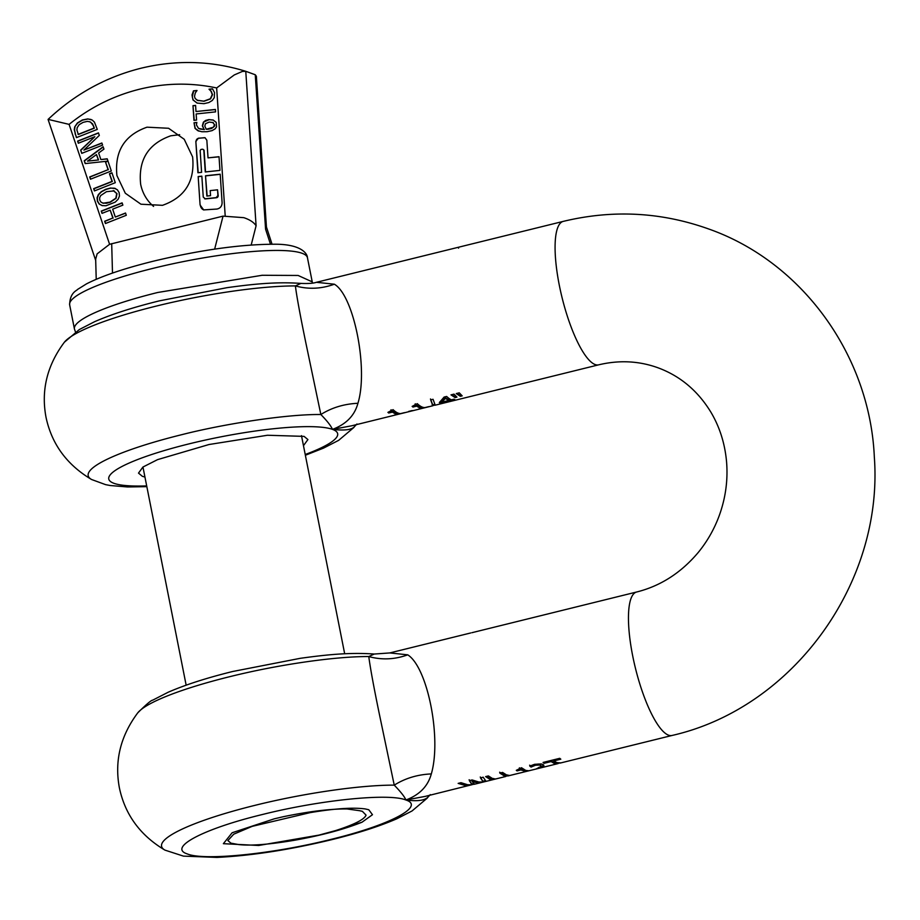 <?xml version="1.0" encoding="UTF-8"?>
<svg xmlns="http://www.w3.org/2000/svg" width="920" height="920" viewBox="0 0 920 920"><rect width="100%" height="100%" fill="white"/><g stroke="black" fill="none" stroke-linecap="round" stroke-linejoin="round"><path stroke-width="1.38" d="M342.562 828.276L362.008 822.216C344.068 829.357 321.827 835.325 295.297 840.121C269.801 844.48 250.918 845.963 238.648 844.571M238.659 844.56L230.966 843.168L227.861 840.581L233.737 834.187L252.195 826.356L310.293 812.601C334.949 808.507 353.28 807.288 365.286 808.944L368.77 809.738L372.473 814.706L362.02 822.216M428.812 796.019L427.765 797.341A136.218 22.862 -11.2 0 1 427.156 798.192L412.034 810.968L396.922 818.731C379.81 826.183 358.259 833.129 332.269 839.534C290.156 849.723 251.689 855.692 216.89 857.417L183.448 856.117L164.933 850.114C140.208 835.394 125.028 814.625 119.381 787.807C114.367 760.955 120.485 735.966 137.758 712.85C146.337 704.329 151.328 700.108 152.708 700.166L168.188 692.231C185.265 684.802 206.747 677.902 232.633 671.508L300.311 658.306C325.875 654.787 349.324 652.257 374.267 654.039L368.77 656.546C370.334 668.322 373.853 687.481 379.339 714.035L394.243 785.139C400.971 792.108 404.846 797.065 405.869 799.997C417.013 801.446 424.315 800.561 427.765 797.341L430.318 794.615M137.758 712.85A136.218 22.862 -11.2 0 1 229.736 676.683C278.254 664.608 334.938 656.397 368.77 656.546C381.719 660.123 394.714 659.559 407.732 654.833L389.815 652.935L374.279 654.039M560.222 763.048L554.242 763.381L551.091 761.587L544.134 763.301A73.876 19.458 -103.9 0 1 543.064 762.438L559.74 758.321A73.876 19.458 -103.9 0 0 560.809 759.184L553.84 760.909L557.002 762.703L560.889 762.887M558.026 762.99L558.141 763.565L549.608 765.681A73.876 19.458 -103.9 0 1 549.102 765.785L538.901 768.303L538.717 767.395M549.263 765.762L537.13 768.752A73.876 19.458 -103.9 0 1 536.797 768.844A73.876 19.458 -103.9 0 1 536.107 768.97L540.477 766.774L540.431 765.382L539.522 765.026L535.428 765.244L531.082 767.061A73.876 19.458 -103.9 0 1 529.816 766.095L534.589 764.313L541.19 763.933L543.214 764.635L543.823 765.773L538.901 768.303M532.634 769.867L523.192 772.19A73.876 19.458 -103.9 0 1 522.859 772.282A73.876 19.458 -103.9 0 1 522.457 772.374L526.217 771.443L520.87 769.959L517.097 770.891A73.876 19.458 -103.9 0 1 516.304 770.327L521.479 767.728L525.734 770.419L528.885 770.787L532.565 769.879A73.876 19.458 -103.9 0 0 532.967 769.787L536.797 768.844M519.294 773.156L507.943 775.951L504.056 775.767L499.836 773.11L502.584 772.432L506.805 775.088L509.841 775.468L519.121 773.179A73.876 19.458 -103.9 0 0 519.639 773.087L522.859 772.282M507.828 775.387L505.448 776.583A73.876 19.458 -103.9 0 1 504.919 776.687L495.65 778.975L492.614 778.596L488.393 775.928L485.633 776.606L489.865 779.274L493.752 779.458L485.99 781.39M505.103 776.652L493.752 779.458L493.637 778.883M474.409 784.231L464.979 785.415L458.16 783.391L460.989 782.69L467.682 784.748L472.063 784.737L469.326 780.643L472.121 779.953L478.791 782L483.264 781.988L480.47 777.883L483.184 777.216L486.07 781.356M485.886 781.402L474.513 784.219M482.942 782.034L476.468 782.575L472.144 781.517L471.971 780.62L477.56 781.804M472.144 781.517L474.616 784.185M471.558 784.806L425.19 796.398L405.869 799.997C419.451 794.96 427.938 786.266 431.319 773.915C441.738 738.242 427.593 667.299 407.732 654.833M164.933 850.114A136.218 22.862 -11.2 0 1 255.196 805.287C303.715 793.212 360.398 784.99 394.243 785.139C405.122 778.297 417.473 774.559 431.319 773.915M560.556 762.979L672.083 735.459A73.876 19.458 -103.9 0 1 668.529 735.172A73.876 19.458 -103.9 0 1 634.006 662.112A73.876 19.458 -103.9 0 1 636.674 591.997L471.891 632.707M519.191 769.361L519.317 768.269M540.879 766.291L540.259 764.485L539.143 764.083L535.245 764.336L530.909 766.164L529.632 765.187M543.846 765.233L540.431 766.82L540.603 767.717M553.84 760.909L553.667 760L559.912 758.459M557.957 762.657L554.07 762.484L550.908 760.69L543.766 762.266M551.091 761.587L550.908 760.69M542.42 766.877L542.236 765.981M526.217 771.443L526.033 770.534L520.685 769.062L518.938 769.488M520.87 769.959L520.685 769.062M507.759 775.043L503.872 774.87L499.652 772.202M493.568 778.55L489.681 778.377L486.346 776.434M467.038 784.656L459.379 783.092M472.063 784.737L469.142 779.734M483.264 781.988L480.286 776.974M517.097 770.891L516.959 770.166M540.73 765.325L540.259 764.485M538.327 764.888L538.154 763.991M535.428 765.244L535.245 764.336M532.76 766.187L532.588 765.279M531.231 767.027L531.047 766.13M531.082 767.061L530.909 766.164M544.134 763.301L543.95 762.404M452.284 400.947A73.876 19.458 76.1 0 1 449.65 400.775L440.484 403.041A73.876 19.458 76.1 0 1 439.921 402.856A73.876 19.458 76.1 0 1 439.334 402.626L444.084 397.084L446.648 396.451A73.876 19.458 76.1 0 0 451.455 399.82L453.916 399.211A73.876 19.458 76.1 0 0 454.216 399.326A73.876 19.458 76.1 0 0 454.779 399.51L452.318 400.119A73.876 19.458 76.1 0 0 454.951 400.292L452.284 400.947L452.099 400.05L448.695 400.073M434.93 405.099L432.825 405.616L430.663 399.878L433.044 399.291L435.183 405.03M432.676 404.857L432.825 405.616L432.147 404.777M419.209 409.112A73.876 19.458 76.1 0 1 418.45 409.193L422.211 408.261A73.876 19.458 76.1 0 1 419.773 407.824A73.876 19.458 76.1 0 1 416.725 406.122L412.965 407.054A73.876 19.458 76.1 0 1 412.148 406.398L417.3 403.661A73.876 19.458 76.1 0 0 422.441 407.169A73.876 19.458 76.1 0 0 424.879 407.606L428.559 406.697A73.876 19.458 76.1 0 0 429.318 406.617L419.186 409.009M394.979 415.092A73.876 19.458 76.1 0 1 394.22 415.173L397.992 414.241A73.876 19.458 76.1 0 1 395.554 413.804A73.876 19.458 76.1 0 1 392.506 412.103L388.746 413.022A73.876 19.458 76.1 0 1 387.918 412.378L393.081 409.641A73.876 19.458 76.1 0 0 398.222 413.149A73.876 19.458 76.1 0 0 400.66 413.586L404.34 412.678A73.876 19.458 76.1 0 0 405.099 412.597L394.956 414.989M432.733 405.789L351.831 425.764L332.488 429.375C346.15 424.269 354.625 415.575 357.926 403.282C368.529 369.012 353.878 295.423 334.351 284.211L316.422 282.302L395.45 262.809A73.876 19.458 76.1 0 1 395.703 262.729L400.027 261.671A73.876 19.458 76.1 0 0 399.774 261.74L454.25 248.285M410.055 411.378A73.876 19.458 76.1 0 1 408.629 411.424L411.941 410.607A73.876 19.458 76.1 0 0 413.379 410.55L409.998 411.091M499.134 237.21L472.753 243.719M462.933 246.146L453.698 248.423M390.804 411.378L390.908 410.171M415.023 405.398L415.138 404.19M636.674 591.997C660.491 586.028 680.972 572.895 698.119 552.609C707.238 541.512 714.299 529.115 719.313 515.418C725.673 497.754 728.077 479.768 726.535 461.495C724.856 443.336 719.624 426.857 710.827 412.068C697.751 390.712 680.11 375.935 657.926 367.758C638.952 360.916 619.206 359.938 598.69 364.826A73.876 19.458 -103.9 0 1 595.136 364.55A73.876 19.458 -103.9 0 1 560.625 291.479A73.876 19.458 -103.9 0 1 563.293 221.375L533.014 228.85A73.876 19.458 76.1 0 0 532.76 228.919L520.041 232.047A73.876 19.458 76.1 0 0 519.777 232.116L497.639 237.578M456.239 393.576L459.264 392.828L462.185 395.853L460.334 396.313L456.239 393.576M450.995 394.864L454.031 394.116L456.941 397.141L455.089 397.601L450.995 394.864M449.65 400.775L449.477 399.889M441.703 401.798L439.748 401.959M440.484 403.041L440.312 402.143M432.653 404.697L430.479 398.958M422.786 407.284L422.05 407.468M422.211 408.261L422.038 407.364L416.553 405.214L414.149 405.812M416.725 406.122L416.553 405.214M398.555 413.264L397.831 413.448M397.992 414.241L397.808 413.344L392.322 411.194L389.919 411.792M392.506 412.103L392.322 411.194M355.419 425.408L354.384 426.707C351.739 429.847 344.448 430.732 332.488 429.375C330.959 425.834 327.083 420.877 320.85 414.517L305.957 343.401C300.265 315.778 296.734 296.619 295.389 285.913L300.897 283.406C308.246 283.716 313.433 283.348 316.457 282.29M305.371 455.25L323.541 448.109L338.652 440.346L353.763 427.57A136.218 22.862 -11.2 0 0 354.384 426.707L356.937 423.993M300.886 283.406C275.931 281.635 252.482 284.154 226.918 287.684L159.252 300.886C133.25 307.303 111.688 314.237 94.587 321.701L79.362 329.521L64.365 342.228A136.218 22.862 -11.2 0 1 156.354 306.061A136.218 22.862 -11.2 0 1 295.389 285.913C308.338 289.501 321.322 288.926 334.351 284.211M64.365 342.228C47.104 365.332 40.974 390.322 46 417.185C51.646 443.992 66.826 464.761 91.551 479.492A136.218 22.862 -11.2 0 1 181.815 434.666C224.273 423.832 286.775 414.115 320.85 414.517C331.729 407.675 344.091 403.926 357.926 403.282M388.746 413.022L388.585 412.206M412.965 407.054L412.804 406.237M461.345 395.117L460.149 395.416L456.975 393.392M460.334 396.313L460.149 395.416M456.113 396.405L454.917 396.704L451.731 394.68M455.089 397.601L454.917 396.704M441.772 402.201L441.6 401.315L445.245 397.497A72.956 19.216 76.1 0 0 448.603 399.579L448.776 400.476L445.429 398.406L441.772 402.201L448.776 400.476M445.245 397.497L445.429 398.406M144.934 477.054L142.347 476.307L138.506 473.11L142.922 467.049L157.561 459.632L209.001 444.521L267.467 435.252L304.083 436.379L307.912 439.576L303.473 445.659M457.148 247.595L458.528 247.25M197.018 100.234L203.78 101.154L210.323 98.762L212.255 94.553L210.933 91.137L209.024 89.194L212.52 88.826L214.509 92.54L214.279 97.658L212.29 100.475L208.828 102.545L203.952 103.672L197.064 103.074L192.981 99.935L192.027 94.944L193.464 90.85L196.995 90.471L195.304 92.909L194.476 96.439L195.212 98.59L198.111 100.717M69.092 124.373C90.252 107.376 113.735 95.657 139.518 89.217C165.324 82.926 191.038 82.501 216.648 87.952L234.278 74.945L242.362 71.438L245.766 71.3L256.094 225.756C253.885 222.364 249.803 219.673 243.823 217.672L223.042 216.131L109.595 244.294L69.092 124.373L48.127 119.381M215.406 109.457L215.567 111.883L196.155 113.953L196.57 120.071L193.959 120.359L192.981 105.673L195.58 105.397L195.994 111.527L215.406 109.457M74.692 126.937L77.372 122.981L82.305 119.991L87.779 118.91L92.218 120.037L94.449 122.153L97.278 129.398L76.429 137.632L74.267 129.766L74.692 126.937L77.636 123.084L82.581 120.094L88.055 119.002L91.114 119.496M77.602 141.105L98.451 132.871L99.314 135.412L83.892 150.086L101.867 142.991L102.591 145.118L81.742 153.364L80.649 150.121L94.829 136.712L78.326 143.244L77.602 141.105L78.534 143.152M100.866 159.562L107.215 158.803L111.32 170.982L90.471 179.216L89.712 176.939L108.088 169.683L105.501 162.023L107.72 161.149L85.192 163.576L84.237 160.758L103.132 146.74L103.948 149.132L98.635 152.984L100.866 159.562L107.26 158.93M109.457 173.742L111.929 172.764L115.287 182.701L94.438 190.934L93.667 188.657L112.044 181.401L109.457 173.742L112.32 181.493L93.932 188.761L94.645 190.854M101.246 211.094L122.095 202.86L122.866 205.137L112.654 209.162L115.322 217.051L125.522 213.014L126.293 215.291L105.443 223.525L104.673 221.248L112.849 218.017L110.193 210.139L102.016 213.371L101.246 211.094L102.223 213.29M102.35 205.666L99.44 204.125L97.669 201.284L97.347 197.846L98.635 194.66L101.522 191.785L105.972 189.416L110.745 188.129L114.425 188.209L117.392 189.808L119.128 192.59L119.462 196.017L118.151 199.237L115.241 202.112L106.018 205.746L102.074 205.574L99.176 204.033L97.393 201.181L97.083 197.742L98.359 194.557L101.257 191.682L105.708 189.313L110.469 188.036L115.563 188.6M203.4 122.164L205.631 120.428L208.897 119.588L213.175 120.037L216.211 122.383L216.533 126.879L215.153 128.811L212.048 130.64L207.149 131.698L201.94 131.755L197.811 130.674L195.028 128.386L194.017 122.751L196.845 122.452L196.42 124.913L198.524 128.409L204.125 129.49L202.342 125.856L203.4 122.164L209.162 119.68L213.314 120.083M198.984 131.146L195.293 128.478L194.017 122.751M200.088 204.999L198.179 176.548L201.848 176.157L203.251 197.052L205.24 198.789L216.189 197.627L217.925 195.5L217.545 189.819L210.208 190.601L210.542 195.672L206.873 196.064L205.516 175.766L220.202 174.202L222.099 202.653C222.007 206.218 220.271 208.345 216.901 209.047L203.677 209.909L200.088 204.999L198.179 176.548M204.711 198.789L205.516 198.892A1.955 1.851 110 0 1 204.585 198.743M200.134 150.477L201.595 172.35L197.927 172.742L195.833 141.381L198.433 138.184L205.045 137.758L206.839 140.208L208.023 157.861L219.029 156.699L219.949 170.395L205.263 171.959L203.803 150.086L202.814 149.224L201.008 149.408L200.134 150.477M205.528 171.925L204.079 150.19L202.814 149.224M192.602 156.906C195.063 181.194 185.023 197.328 162.506 205.321L140.955 204.217L125.315 193.234L116.92 175.582C114.471 151.305 124.499 135.159 147.027 127.178L168.578 128.271L184.218 139.265L192.602 156.906M212.6 88.941L209.288 89.286L211.197 91.229L212.52 94.645L210.599 98.865L204.056 101.257L197.282 100.337M197.006 90.597L193.729 90.942L192.257 96.772L193.246 100.038L197.202 103.12M95.703 260.44L48.07 119.427C74.876 94.139 105.8 77.096 140.817 68.275C176.261 59.696 211.197 60.685 245.663 71.265L255.254 74.75L265.581 229.206L266.455 227.228L256.37 76.257L255.254 74.75M96.221 279.289L95.668 259.187L97.117 253.874L109.595 244.294M192.981 105.673L194.223 120.324M195.592 105.524L193.246 105.777M195.994 111.527L215.418 109.584M75.106 133.722L76.636 137.551M75.382 133.826L74.543 129.869L74.968 127.04M98.509 133.043L77.866 141.208M83.892 150.086L101.936 143.175M80.649 150.121L81.949 153.283M94.829 136.712L80.914 150.213M89.712 176.939L90.689 179.136M108.088 169.683L89.976 177.042M105.501 162.023L108.364 169.774M107.72 161.149L105.777 162.115M84.237 160.758L85.422 163.553M103.212 146.981L84.513 160.862M111.987 172.948L109.733 173.845M122.153 203.044L101.51 211.197M115.322 217.051L125.591 213.198M104.673 221.248L105.65 223.445M112.849 218.017L104.949 221.352M110.193 210.139L113.126 218.12M114.701 188.312L115.356 188.519M198.927 131.123L198.087 130.778M196.845 122.578L194.281 122.854M204.125 129.49L202.607 125.948L203.677 122.256M199.767 128.984L204.401 129.582M201.859 176.283L198.455 176.64M217.545 189.819L218.201 195.592A1.955 1.851 110 0 1 216.464 197.731L205.516 198.892M205.516 175.766L207.138 196.04M220.213 174.328L205.792 175.858M203.803 209.967A5.865 5.566 110 0 1 200.353 205.102M195.833 141.381L198.191 172.707M196.098 141.484A2.932 2.783 110 0 1 198.708 138.287L204.125 137.712A2.932 2.783 110 0 1 205.183 137.804M208.023 157.861L219.04 156.826M179.664 134.699L170.752 135.803C148.223 143.784 138.184 159.93 140.645 184.207A40.4 38.387 -70 0 0 153.583 206.413M89.953 121.82L87.331 121.371L83.064 122.371L79.201 124.648L77.188 127.65L76.889 129.973L78.326 134.504L94.38 128.167L92.598 123.878L89.815 121.773M87.515 161.115L98.555 159.953L96.485 154.56L87.515 161.115L98.555 159.953M102.545 203.009L106.536 203.262L110.296 202.193L116.104 198.294L117.001 193.637L113.528 190.704M113.263 190.601L116.725 193.545L115.828 198.202L110.02 202.101L103.247 203.182L101.05 202.193L99.797 200.238L99.601 197.857L100.671 195.58L106.501 191.682L114.229 190.888M206.252 129.26L204.827 126.132L205.436 123.74L209.185 122.072L213.049 122.578L214.475 124.821L213.382 127.248L206.252 129.26L207.92 129.26L211.577 128.501L214.544 126.155L214.739 124.924L212.6 122.36M90.804 122.222L93.794 126.431M78.062 134.412L94.104 128.064L93.518 126.327M98.279 159.861L96.485 154.56M103.511 203.285L102.637 203.044M212.738 122.406L213.314 122.682M359.513 810.681L346.921 808.956C330.36 808.795 309.074 811.394 283.061 816.764L274.24 818.834L232.127 832.761L223.376 843.686L258.704 845.48L318.964 835.107L335.673 830.564C354.372 824.527 364.492 819.386 366.056 815.131L362.388 811.348L359.513 810.681L362.043 811.244M262.349 814.522C320.275 799.94 389.079 792.971 405.869 799.997C425.672 806.288 389.7 825.182 330.843 839.419C272.93 854.001 204.125 860.97 187.335 853.944C167.52 847.654 203.492 828.759 262.349 814.522M531.875 766.636L531.691 765.739M146.682 485.898A116.667 19.584 -11.2 0 1 111.32 473.616A116.667 19.584 -11.2 0 1 188.968 443.888A116.667 19.584 -11.2 0 1 332.488 429.375A116.667 19.584 -11.2 0 1 305.221 454.503M458.424 247.273L458.597 248.17M216.648 87.952L225.193 215.751M111.688 243.616L112.493 273.067M223.042 216.131L214.647 249.124M251.194 245.007L256.094 225.756M265.581 229.206L270.48 244.248M307.452 257.761A121.21 20.343 168.8 0 0 152.973 268.364A121.21 20.343 168.8 0 0 69.655 304.842C69.828 292.065 77.452 290.433 77.406 289.524L86.503 283.866C101.855 276.011 124.165 268.445 153.421 261.176C199.525 250.159 239.211 244.513 272.469 244.248C300.575 243.593 307.349 253.287 307.452 257.761L312.236 281.865L298.103 275.459L262.154 275.275L157.745 292.479A121.21 20.343 -11.2 0 0 74.428 328.957L69.655 304.842M429.099 795.639L427.156 798.192M389.815 652.924L470.706 632.96M563.293 221.375C612.605 209.495 660.974 212.002 708.411 228.884C802.297 261.752 869.883 355.615 874.322 456.918C883.729 582.544 793.408 707.894 672.083 735.459M519.593 768.729L519.409 767.82M540.937 765.946L540.764 765.049M483.103 781.149L484.978 780.689M471.902 783.909L473.397 783.541M598.69 364.826L435.091 405.214M472.5 243.777L461.748 246.433M391.195 410.688L391.023 409.779M415.426 404.708L415.242 403.799M434.585 404.386L432.549 404.892M355.718 425.005L353.763 427.57M91.551 479.492L105.604 484.644L110.216 485.518L127.535 486.956L146.832 486.645M272.055 244.248L266.443 227.021M312.409 283.095L312.236 281.865M75.509 332.039L74.428 328.957M344.678 653.775L301.484 435.643M186.15 685.17L142.957 467.026M361.755 811.152L362.388 811.348"/></g></svg>
